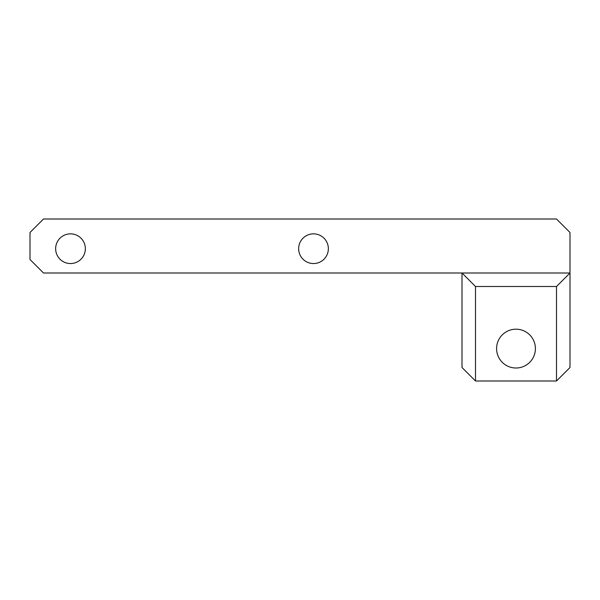 <?xml version="1.0" encoding="UTF-8"?>
<svg xmlns="http://www.w3.org/2000/svg" width="600" height="600" viewBox="0 0 600 600"><rect width="100%" height="100%" fill="white"/><g stroke="black" fill="none" stroke-linecap="round" stroke-linejoin="round"><path stroke-width="0.9" d="M475.5 286.5L462 273L43.5 273L30 259.5L30 232.5L43.5 219L556.5 219L570 232.5L570 273L462 273L462 367.5L475.5 381L475.5 286.5L556.5 286.5L570 273L570 367.5L556.5 381L475.5 381M298.65 248.7A14.85 14.85 0 0 1 320.925 235.837A14.85 14.85 0 0 1 320.925 261.562A14.85 14.85 0 0 1 298.65 248.7M55.65 248.7A14.85 14.85 0 0 1 77.925 235.837A14.85 14.85 0 0 1 77.925 261.562A14.85 14.85 0 0 1 55.65 248.7M556.5 286.5L556.5 381M496.59 348.6A19.41 19.41 0 0 1 525.705 331.793A19.41 19.41 0 0 1 525.705 365.407A19.41 19.41 0 0 1 496.59 348.6"/></g></svg>
